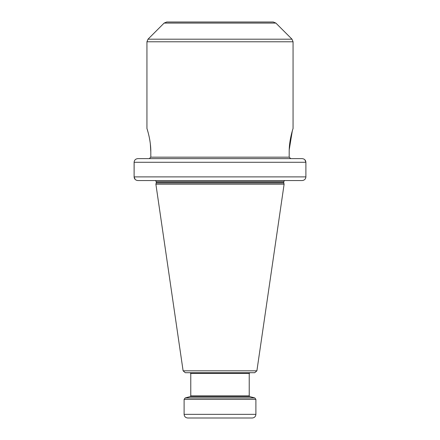 <?xml version="1.0" encoding="UTF-8"?>
<svg xmlns="http://www.w3.org/2000/svg" width="440" height="440" viewBox="0 0 440 440"><rect width="100%" height="100%" fill="white"/><g stroke="black" fill="none" stroke-linecap="round" stroke-linejoin="round"><path stroke-width="0.66" d="M246.483 418L187.759 418C185.543 417.786 184.322 416.565 184.107 414.348L184.107 399.355L255.893 399.355L254.81 397.942L185.191 397.942L184.107 399.355M184.107 414.348L255.893 414.348C255.679 416.565 254.458 417.786 252.241 418L220 418M220 372.702L185.273 372.702L183.106 370.827L256.894 370.827L254.727 372.702L200.822 372.702M185.191 397.942L190.234 396.594L249.766 396.594L249.227 395.885L190.773 395.885L190.773 373.434L249.227 373.434L249.953 372.702L239.179 372.702M256.894 370.827L284.114 184.201L155.887 184.201L183.106 370.827M155.524 180.549L137.896 180.549C135.592 180.329 134.327 179.113 134.107 176.891L134.145 161.755M304.882 159.791L305.894 162.283C305.673 160.061 304.409 158.846 302.104 158.626L137.896 158.626L149.27 158.626L150.81 157.168L149.27 158.626M135.119 179.377L134.107 176.891L134.107 162.283C134.327 160.061 135.592 158.846 137.896 158.626M302.104 158.626L290.73 158.626L289.19 157.168L289.19 151.96C289.069 139.205 293.53 127.193 293.051 128.53C292.974 128.722 289.047 140.228 289.19 151.96M164.131 23.073L275.869 23.073L273.284 22L166.716 22L164.131 23.073L148.005 39.193L146.938 41.778L293.062 41.778L291.995 39.193L148.005 39.193M292.292 130.999L289.229 149.71M150.337 143.847L150.81 151.96C150.931 139.205 146.471 127.193 146.949 128.53C147.026 128.722 150.953 140.228 150.81 151.96L150.81 157.168L289.19 157.168L290.73 158.626M284.477 180.549L302.104 180.549C304.409 180.329 305.673 179.113 305.894 176.891L305.855 177.419M134.107 176.891L305.894 176.891L305.894 162.283L134.107 162.283M150.018 141.471L149.617 139.057M149.16 136.752L148.594 134.316M148.286 133.106L147.488 130.257M147.439 130.103L146.938 128.491L146.938 41.778M302.104 180.549L137.896 180.549M155.887 184.201L156.216 182.974L283.784 182.974L284.114 184.201M283.745 182.694L156.255 182.694L156.255 181.643L283.745 181.643L283.784 182.974M255.893 414.348L255.893 399.355M249.766 396.594L254.81 397.942M190.234 396.594L190.773 395.885M249.227 395.885L249.227 373.434M190.773 373.434L190.047 372.702M156.216 182.974L156.255 182.694M155.524 180.609L156.255 181.643M275.869 23.073L291.995 39.193M293.062 128.491L293.062 41.778M284.477 180.609L283.745 181.643"/></g></svg>
